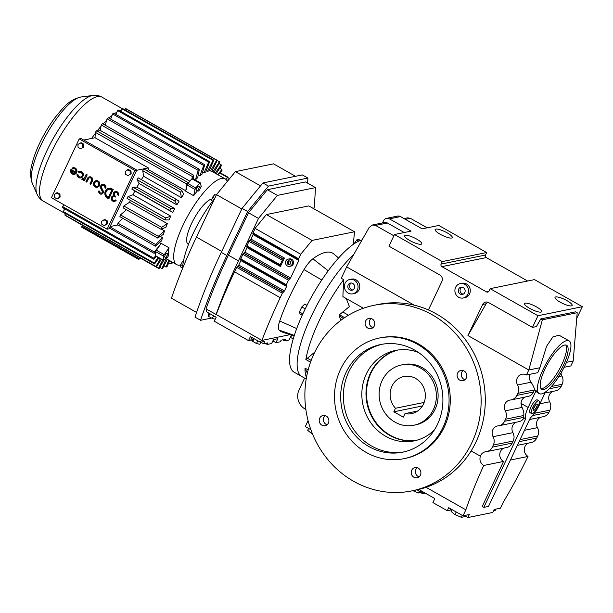 <?xml version="1.0" encoding="UTF-8"?>
<svg xmlns="http://www.w3.org/2000/svg" width="613" height="613" viewBox="0 0 613 613"><rect width="100%" height="100%" fill="white"/><g stroke="black" fill="none" stroke-linecap="round" stroke-linejoin="round"><path stroke-width="0.92" d="M504.108 448.065A7.356 6.82 -101.5 0 0 500.461 451.505A7.356 6.82 -101.5 0 0 503.534 461.436L483.726 465.474A182.092 52.933 119.5 0 0 465.849 509.832L463.022 515.824L469.32 514.545L467.903 517.541L492.745 512.468L494.162 509.472L500.461 508.185L503.296 502.193A182.092 52.933 119.5 0 0 528.015 456.44C524.713 454.179 523.617 451.061 524.743 447.099A7.356 6.82 -101.5 0 1 524.989 446.502A7.356 6.82 -101.5 0 1 528.636 443.053M527.655 281.015L486.27 257.59A1.893 1.755 78.5 0 1 485.481 255.031L486.661 252.541L438.824 225.461L422.181 228.856L400.488 216.581A4.735 4.391 -101.5 0 0 397.576 216.105L386.481 218.366A4.735 4.391 -101.5 0 0 383.485 220.78L382.458 222.948M576.726 318.369L582.35 306.692L534.505 279.612L490.132 288.669L488.952 291.167A1.893 1.755 78.5 0 1 486.584 291.934L441.896 266.647A1.893 1.755 78.5 0 1 441.107 264.088L442.287 261.59L486.661 252.541M564.129 367.302L570.841 365.938L573.201 360.942L577.193 312.714L575.615 311.825L540.773 318.929L536.398 326.591L532.467 327.396L537.969 315.741L582.35 306.692M560.987 373.056A7.356 6.82 -101.5 0 0 561.883 375.938A8.774 8.138 78.5 0 1 562.159 384.297L551.394 386.489M545.011 392.987L555.631 390.826A8.774 8.138 78.5 0 0 561.186 386.359L562.159 384.297M553.079 391.347A7.356 6.82 -101.5 0 0 549.432 394.787A7.356 6.82 -101.5 0 0 549.662 401.791A8.774 8.138 78.5 0 1 549.938 410.151L534.421 413.315M529.586 419.499L543.409 416.679A8.774 8.138 78.5 0 0 548.964 412.22L549.938 410.151M540.858 417.2A7.356 6.82 -101.5 0 0 537.21 420.648A7.356 6.82 -101.5 0 0 537.44 427.652A8.774 8.138 78.5 0 1 537.716 436.004L520.077 439.605M517.357 445.36L531.187 442.54A8.774 8.138 78.5 0 0 536.735 438.073L537.716 436.004M528.015 456.44L510.422 460.034M503.534 461.436L482.232 506.491L483.81 507.388L488.492 506.43L530.337 417.905A15.156 4.406 119.5 0 0 539.248 405.178L545.493 391.975M308.086 420.656L305.297 426.564L310.875 429.721M555.7 296.945A9.471 2.222 25.3 0 0 555.026 297.366A9.471 2.222 25.3 0 0 561.355 302.784A9.471 2.222 25.3 0 0 571.469 305.872A9.471 2.222 25.3 0 0 572.151 305.458A9.471 2.222 25.3 0 0 565.822 300.033A9.471 2.222 25.3 0 0 555.7 296.945M525.188 303.174A9.471 2.222 25.3 0 0 524.513 303.588A9.471 2.222 25.3 0 0 530.843 309.006A9.471 2.222 25.3 0 0 540.965 312.101A9.471 2.222 25.3 0 0 541.639 311.68A9.471 2.222 25.3 0 0 535.31 306.262A9.471 2.222 25.3 0 0 525.188 303.174M537.969 315.741L490.132 288.669M566.473 362.314L573.201 360.942M403.982 218.557L407.584 217.822L410.396 218.32L427.2 227.829M362.061 239.913A75.767 22.022 119.5 0 0 303.749 311.948A75.767 22.022 119.5 0 0 294.171 372.221L301.742 376.505A75.767 22.022 119.5 0 1 311.32 316.231A75.767 22.022 119.5 0 1 353.701 254.548A75.767 22.022 119.5 0 0 311.32 316.231A75.767 22.022 119.5 0 0 301.742 376.505L306.201 379.033M393.845 235.783L375.554 225.431L372.543 224.971L369.179 227.454L346.651 266.9L341.272 278.271L343.64 279.612A75.767 22.022 119.5 0 0 319.204 320.691A75.767 22.022 119.5 0 0 305.864 359.524L310.546 362.168M435.828 229.109A9.471 2.222 25.3 0 0 435.153 229.523A9.471 2.222 25.3 0 0 441.483 234.948A9.471 2.222 25.3 0 0 451.605 238.036A9.471 2.222 25.3 0 0 452.279 237.622A9.471 2.222 25.3 0 0 445.95 232.197A9.471 2.222 25.3 0 0 435.828 229.109M405.316 235.331A9.471 2.222 25.3 0 0 404.641 235.744A9.471 2.222 25.3 0 0 410.971 241.17A9.471 2.222 25.3 0 0 421.093 244.258A9.471 2.222 25.3 0 0 421.767 243.844A9.471 2.222 25.3 0 0 415.438 238.419A9.471 2.222 25.3 0 0 405.316 235.331M442.287 261.59L394.443 234.518L411.085 231.116L389.393 218.849A4.735 4.391 -101.5 0 0 386.481 218.366M401.592 364.919L403.323 364.566A30.78 28.55 78.5 0 1 432.065 376.566A30.78 28.55 78.5 0 1 435.107 409.223A30.78 28.55 78.5 0 1 415.629 424.878L413.898 425.23A30.78 28.55 -101.5 0 0 433.376 409.576A30.78 28.55 -101.5 0 0 430.326 376.926A30.78 28.55 -101.5 0 0 401.592 364.919A30.78 28.55 -101.5 0 0 382.114 380.566A30.78 28.55 -101.5 0 0 385.156 413.223A30.78 28.55 -101.5 0 0 413.898 425.23M304.584 378.121L299.075 389.791A14.206 13.179 -101.5 0 0 304.998 408.971L305.872 409.461M464.616 515.671L467.903 517.541M426.073 487.32L465.849 509.832M516.33 422.204A7.356 6.82 -101.5 0 0 512.683 425.652A7.356 6.82 -101.5 0 0 512.912 432.655A8.774 8.138 78.5 0 1 513.188 441.015L512.207 443.076L492.362 447.13A8.774 8.138 78.5 0 1 486.806 451.589A8.774 8.138 78.5 0 1 485.971 451.712A7.356 6.82 -101.5 0 0 485.266 451.819A7.356 6.82 -101.5 0 0 480.615 455.559A7.356 6.82 -101.5 0 0 480.362 456.156C479.266 460.102 480.385 463.206 483.726 465.474M314.783 352.123L305.864 359.524M463.022 515.824L448.678 507.71L447.26 510.706L432.924 502.591L434.832 498.561L420.495 490.446L420.005 491.48L417.07 489.825M447.26 510.706L450.417 510.062A8.613 2.023 -154.7 0 1 451.743 510.07M539.241 393.63A30.305 8.812 119.5 0 0 565.263 364.988A30.305 8.812 119.5 0 0 569.094 340.874A30.305 8.812 119.5 0 0 543.072 369.516A30.305 8.812 119.5 0 0 539.241 393.63L537.662 392.734A30.305 8.812 -60.5 0 1 536.137 390.558L528.153 407.446A15.156 4.406 119.5 0 0 525.655 418.863L483.81 507.388M525.655 418.863L524.046 417.951A8.774 8.138 78.5 0 1 518.882 421.683L499.028 425.736A8.774 8.138 78.5 0 1 498.193 425.859A7.356 6.82 -101.5 0 0 497.488 425.958A7.356 6.82 -101.5 0 0 492.837 429.698A7.356 6.82 -101.5 0 0 493.067 436.701A8.774 8.138 78.5 0 1 493.335 445.061L492.362 447.13M512.207 443.076A8.774 8.138 78.5 0 1 506.652 447.544L486.806 451.589M421.713 491.136L420.005 491.48M422.74 491.718L421.736 493.833L425.23 493.12M307.343 373.194L304.998 368.114A75.767 22.022 119.5 0 0 306.492 377.355M569.094 340.874L559.025 335.181L552.819 336.958L546.566 346.322L539.915 367.731A30.305 8.812 119.5 0 0 537.754 372.681L526.46 374.987A7.356 6.82 -101.5 0 0 521.931 374.244A7.356 6.82 -101.5 0 0 517.28 377.983A7.356 6.82 -101.5 0 0 517.51 384.987A8.774 8.138 78.5 0 1 517.778 393.347L516.805 395.416A8.774 8.138 78.5 0 1 511.25 399.875A8.774 8.138 78.5 0 1 510.414 399.998A7.356 6.82 -101.5 0 0 509.71 400.105A7.356 6.82 -101.5 0 0 505.058 403.844A7.356 6.82 -101.5 0 0 505.288 410.848A8.774 8.138 78.5 0 1 505.556 419.208L504.583 421.269A8.774 8.138 78.5 0 1 499.028 425.736M529.984 374.267L529.456 375.501C528.904 377.738 529.456 379.976 531.119 382.213C533.18 385.569 534.329 388.052 534.551 389.661A8.774 8.138 78.5 0 1 534.421 389.952L533.448 392.021A8.774 8.138 78.5 0 1 527.893 396.481L511.25 399.875M536.137 390.558L534.551 389.661M526.46 374.987L528.82 369.991L542.352 319.825L577.193 312.714M487.573 302.14L486.124 303.772L467.964 335.556L528.82 369.991L539.915 367.731M540.773 318.929L542.352 319.825M463.19 298.002L464.93 297.65A7.341 6.812 -101.5 0 0 469.573 293.911A7.341 6.812 -101.5 0 0 468.845 286.125A7.341 6.812 -101.5 0 0 461.995 283.26L460.263 283.62A7.341 6.812 -101.5 0 0 455.612 287.351A7.341 6.812 -101.5 0 0 456.34 295.137A7.341 6.812 -101.5 0 0 463.19 298.002A7.341 6.812 -101.5 0 0 467.842 294.271A7.341 6.812 -101.5 0 0 467.114 286.478A7.341 6.812 -101.5 0 0 460.263 283.62M352.705 293.842L354.437 293.489A7.341 6.812 -101.5 0 0 359.08 289.757A7.341 6.812 -101.5 0 0 358.36 281.972A7.341 6.812 -101.5 0 0 351.502 279.107L349.77 279.459A7.341 6.812 -101.5 0 0 345.127 283.191A7.341 6.812 -101.5 0 0 345.855 290.983A7.341 6.812 -101.5 0 0 352.705 293.842A7.341 6.812 -101.5 0 0 357.348 290.11A7.341 6.812 -101.5 0 0 356.62 282.325A7.341 6.812 -101.5 0 0 349.77 279.459M343.64 279.612L342.882 296.623L363.394 308.232M467.964 335.556L482.653 304.485A4.735 4.391 78.5 0 1 488.561 302.554L532.467 327.396M394.443 234.518L388.933 246.165L439.935 275.03A4.735 4.391 78.5 0 1 441.904 281.421L428.418 309.956M346.651 266.9L414.273 305.167M340.958 320.262L339.081 315.933L343.487 318.431M346.299 298.562L349.402 306.577L339.449 314.722L339.081 315.933M372.543 224.971L384.512 222.527A4.735 4.391 78.5 0 1 387.431 223.009L404.235 232.519M416.35 440.364A46.167 42.826 78.5 0 1 390.297 435.299A46.167 42.826 78.5 0 1 366.704 388.994A46.167 42.826 78.5 0 1 397.921 350.031M531.663 413.591L530.084 412.695A7.341 2.13 -60.5 0 1 531.019 406.856A7.341 2.13 -60.5 0 1 537.317 399.921L538.896 400.818A7.341 2.13 119.5 0 0 532.59 407.752A7.341 2.13 119.5 0 0 531.663 413.591A7.341 2.13 119.5 0 0 537.969 406.657A7.341 2.13 119.5 0 0 538.896 400.818M525.349 397.002A7.356 6.82 -101.5 0 0 521.701 400.45A7.356 6.82 -101.5 0 0 520.989 403.385L522.054 407.43C523.571 410.626 524.138 413.315 523.763 415.491A15.156 4.406 119.5 0 0 523.854 417.338L524.046 417.951M493.542 510.782L495.227 510.437L495.84 509.127M456.218 511.978L454.953 514.659L451.084 511.457L451.973 509.579M454.953 514.659L461.451 517.326L464.087 516.79L464.7 515.487M461.451 517.326L462.34 515.441M421.415 491.718A8.613 2.023 -154.7 0 1 422.257 492.745M308.584 428.426L307.695 430.311L311.565 433.514L311.979 432.648M311.565 433.514L312.477 433.881M544.919 369.141A25.256 7.341 119.5 0 0 541.723 389.232A25.256 7.341 119.5 0 0 563.408 365.363A25.256 7.341 119.5 0 0 566.604 345.272A25.256 7.341 119.5 0 0 544.919 369.141M416.089 440.433A46.167 42.826 78.5 0 1 389.776 435.399A46.167 42.826 78.5 0 1 366.199 388.956A46.167 42.826 78.5 0 1 397.661 350.069A46.167 42.826 78.5 0 0 370.513 373.072A46.167 42.826 78.5 0 0 374.428 421.123A46.167 42.826 78.5 0 0 416.089 440.433M412.848 490.691L418.434 492.982L421.07 492.446L421.683 491.143M418.434 492.982L419.323 491.097M565.722 344.996A25.256 7.341 -60.5 0 1 561.83 364.474A25.256 7.341 -60.5 0 1 541.034 388.619M354.291 288.378A3.67 3.402 -101.5 0 0 350.506 283.053A3.67 3.402 -101.5 0 0 348.544 288.815A3.67 3.402 -101.5 0 0 354.291 288.378M464.784 292.539A3.67 3.402 -101.5 0 0 460.991 287.213A3.67 3.402 -101.5 0 0 459.037 292.976A3.67 3.402 -101.5 0 0 464.784 292.539M536.62 406.932A3.67 1.065 119.5 0 0 537.088 404.013A3.67 1.065 119.5 0 0 533.938 407.476A3.67 1.065 119.5 0 0 533.471 410.396A3.67 1.065 119.5 0 0 536.62 406.932M352.812 289.949A3.67 3.402 78.5 0 1 351.395 283.007M463.305 294.102A3.67 3.402 78.5 0 1 461.888 287.16M535.448 405.07A3.67 1.065 -60.5 0 1 535.049 406.036A3.67 1.065 -60.5 0 1 533.54 408.442M78.832 172.628A2.391 2.214 78.5 0 1 82.05 175.778A2.391 2.214 78.5 0 1 77.843 174.728L76.954 174.759A3.341 3.103 -101.5 0 0 82.847 176.23A3.341 3.103 -101.5 0 0 78.341 171.816L79.008 172.59A2.391 2.214 78.5 0 1 79.667 172.291M77.843 174.728L76.954 174.759M80.816 177.908A3.341 3.103 -101.5 0 0 82.686 172.644A3.341 3.103 -101.5 0 0 79.483 171.356M80.625 176.973A2.391 2.214 78.5 0 1 78.012 174.69M82.249 178.552L81.851 179.387A1.992 1.847 -101.5 0 0 84.042 179.034L83.445 180.291L84.418 180.705L87.192 174.828L86.226 174.414L84.395 178.023A1.816 1.678 78.5 0 1 82.249 178.552L82.426 178.513A1.816 1.678 78.5 0 0 83.452 178.712M83.169 179.571A1.992 1.847 -101.5 0 0 83.935 179.249M97.329 187.256A3.341 3.103 -101.5 0 0 99.199 181.984A3.341 3.103 -101.5 0 0 95.996 180.705M101.329 193.179A1.433 1.333 78.5 0 1 99.881 191.225L98.877 190.896A2.391 2.214 -101.5 0 0 102.946 192.926A2.391 2.214 -101.5 0 0 102.907 190.727L101.574 188.038A1.908 1.77 78.5 0 1 104.478 185.969A1.908 1.77 78.5 0 1 104.808 187.9L105.811 188.222A2.866 2.659 -101.5 0 0 102.655 184.352M101.52 194.122A2.391 2.214 -101.5 0 0 103.084 190.689L101.75 187.999A1.908 1.77 78.5 0 1 102.846 185.287M108.662 198.819L113.03 189.586L111.888 188.934A5.256 4.873 -101.5 0 0 108.654 188.406A5.256 4.873 -101.5 0 0 104.854 192.758A5.256 4.873 -101.5 0 0 107.52 198.175L108.838 198.788L113.206 189.547L112.064 188.904A5.256 4.873 -101.5 0 0 108.83 188.367A5.256 4.873 -101.5 0 0 108.739 188.39M83.59 144.086L81.123 142.691L77.897 144.438L78.058 147.381L80.525 148.775L83.751 147.028L83.59 144.086L82.648 144.277L80.188 142.883M80.525 148.775L83.751 147.028M57.814 198.612L60.105 197.057L59.936 194.114L57.476 192.72L54.243 194.459L54.411 197.409L56.879 198.804L57.814 198.612M134.898 170.437L79.215 138.929L51.446 197.692L107.122 229.201L134.898 170.437L136.768 170.054L81.092 138.546L79.215 138.929M107.505 223.883L107.344 220.933L104.877 219.546L101.651 221.285L101.812 224.235L104.279 225.63L107.505 223.883L106.57 224.074L106.401 221.124L107.344 220.933M130.99 170.912L128.523 169.517L125.297 171.265L125.466 174.207L127.925 175.602L131.159 173.854L130.99 170.912L130.056 171.104L127.588 169.709M127.925 175.602L131.159 173.854M114.355 200.436A1.908 1.77 78.5 0 1 113.589 196.696M114.539 201.355A2.843 2.644 -101.5 0 0 116.194 200.29L115.229 199.876A1.908 1.77 78.5 0 1 112.148 198.934A1.908 1.77 78.5 0 1 114.677 196.903L115.252 197.095L115.65 196.252L115.252 196.03A1.908 1.77 78.5 0 1 115.573 192.497M115.075 197.125L115.474 196.29L115.075 196.06A1.908 1.77 78.5 0 1 115.489 192.513A1.908 1.77 78.5 0 1 117.612 194.834L118.401 195.286A2.843 2.644 -101.5 0 0 115.298 191.593A2.843 2.644 -101.5 0 0 113.589 195.754A2.843 2.644 -101.5 0 0 113.405 195.777M118.401 195.286L118.577 195.248A2.843 2.644 -101.5 0 0 115.39 191.578M90.709 184.398L92.295 181.042A2.866 2.659 -101.5 0 0 89.337 176.881A2.866 2.659 -101.5 0 0 87.521 178.337L85.935 181.701L86.732 182.153L88.318 178.789A1.908 1.77 78.5 0 1 91.314 178.567A1.908 1.77 78.5 0 1 91.498 180.59L89.912 183.954L90.709 184.398L92.471 181.004A2.866 2.659 -101.5 0 0 89.421 176.866M86.732 182.153L88.494 178.758A1.908 1.77 78.5 0 1 89.613 177.801M74.449 174.307A3.341 3.103 -101.5 0 0 76.326 169.042A3.341 3.103 -101.5 0 0 73.116 167.755M75.728 172.069L70.909 169.472A3.341 3.103 -101.5 0 0 74.365 174.322A3.341 3.103 -101.5 0 0 76.15 169.073A3.341 3.103 -101.5 0 0 71.982 168.215L72.641 168.989A2.391 2.214 78.5 0 1 73.307 168.69M105.635 188.26A2.866 2.659 -101.5 0 0 102.563 184.367A2.866 2.659 -101.5 0 0 100.793 188.459L102.126 191.156A1.433 1.333 78.5 0 1 99.95 192.704A1.433 1.333 78.5 0 1 99.704 191.256L98.877 190.896M107.122 229.201L108.991 228.818L136.768 170.054M130.217 174.046L130.056 171.104M56.879 198.804L60.105 197.057M82.816 147.22L82.648 144.277M84.242 180.743L87.192 174.828M113.589 195.754A2.843 2.644 -101.5 0 0 111.298 199.11A2.843 2.644 -101.5 0 0 116.026 200.321L115.229 199.876M106.401 221.124L103.942 219.738M59.17 197.248L59.001 194.298L59.936 194.114M99.36 185.57A3.341 3.103 -101.5 0 0 95.904 180.72A3.341 3.103 -101.5 0 0 94.118 185.969A3.341 3.103 -101.5 0 0 99.36 185.57M72.472 169.019A2.391 2.214 78.5 0 1 75.683 172.176L70.909 169.472M87.023 174.866L86.226 174.414M59.001 194.298L56.542 192.911M104.279 225.63L106.57 224.074M75.123 172.92L71.476 170.858A2.391 2.214 -101.5 0 0 75.123 172.92M108.263 197.532L111.842 189.976L111.489 189.777A4.299 3.992 -101.5 0 0 105.735 192.903A4.299 3.992 -101.5 0 0 107.919 197.332L108.263 197.532M98.563 185.118A2.391 2.214 -101.5 0 0 96.095 181.655A2.391 2.214 -101.5 0 0 94.823 185.402A2.391 2.214 -101.5 0 0 98.563 185.118M110.056 226.557L117.903 224.963M160.261 236.373L162.453 237.614A49.247 14.314 119.5 0 0 161.694 240.725L155.403 246.181L117.604 224.787A61.561 17.892 -60.5 0 1 117.987 223.209L122.707 218.266M161.303 229.055L164.545 230.886A49.247 14.314 119.5 0 0 163.403 234.327L157.687 238.059L119.887 216.665A61.561 17.892 -60.5 0 1 120.462 214.925L126.47 209.738M129.55 202.267L167.349 223.661A49.247 14.314 119.5 0 0 165.862 227.323L160.882 229.216L123.083 207.822A61.561 17.892 -60.5 0 1 123.841 205.968L129.55 202.267A49.247 14.314 -60.5 0 1 130.362 200.374M128.01 196.612L165.809 218.006A61.561 17.892 119.5 0 0 165.357 218.964A61.561 17.892 119.5 0 0 164.905 219.921L127.106 198.528A61.561 17.892 -60.5 0 1 127.558 197.57A61.561 17.892 -60.5 0 1 128.01 196.612L132.975 194.758A49.247 14.314 -60.5 0 1 134.891 190.972L131.826 189.065A61.561 17.892 -60.5 0 1 132.86 187.149L136.921 187.195A49.247 14.314 -60.5 0 1 139.051 183.471L137.105 179.724A61.561 17.892 -60.5 0 1 138.224 177.87L176.023 199.256A61.561 17.892 119.5 0 0 174.904 201.11L137.105 179.724M141.365 179.647A49.247 14.314 -60.5 0 1 143.549 176.253L142.768 170.782A61.561 17.892 -60.5 0 1 143.955 169.042L181.754 190.428L183.678 194.214A49.247 14.314 119.5 0 0 181.348 197.647L180.567 192.175L142.768 170.782M147.25 170.904A49.247 14.314 -60.5 0 1 148.246 169.548L148.338 167.916L95.03 137.741L95.352 132.339L186.459 183.908L185.808 191.256L193.639 195.693A49.247 14.314 -60.5 0 1 197.478 190.758M136.653 170.299L148.338 167.916M83.736 140.048L95.03 137.741M71.644 170.95A2.391 2.214 -101.5 0 0 74.257 173.372M108.93 189.325A4.299 3.992 -101.5 0 0 108.095 197.302L108.317 197.424M97.138 186.314A2.391 2.214 78.5 0 1 96.187 181.64M148.246 169.548L185.9 190.858M143.549 176.253L181.348 197.647M136.921 187.195L174.72 208.589L170.659 208.543L132.86 187.149M227.323 181.433A49.247 14.314 119.5 0 0 225.209 178.896A49.247 14.314 119.5 0 0 182.919 225.438A49.247 14.314 119.5 0 0 176.697 264.617A49.247 14.314 119.5 0 0 180.705 264.992M132.975 194.758L170.774 216.151A49.247 14.314 119.5 0 0 169.862 218.044A49.247 14.314 119.5 0 0 168.989 219.929L164.905 219.921M159.441 242.671L161.027 243.568M168.46 253.882A49.247 14.314 -60.5 0 1 169.019 247.782L161.181 243.353L156.407 250.242A1.418 0.414 119.5 0 0 155.779 251.575L154.108 253.338A61.561 17.892 119.5 0 1 154.284 251.974L109.919 226.864M139.051 183.471L176.851 204.857L174.904 201.11M162.453 237.614L155.786 244.602L117.987 223.209M176.023 199.256L179.065 201.202A49.247 14.314 119.5 0 0 176.851 204.857M120.462 214.925L158.261 236.311A61.561 17.892 119.5 0 0 157.687 238.059M154.284 251.974L160.185 244.786M131.826 189.065L169.625 210.458A61.561 17.892 119.5 0 1 170.659 208.543M181.754 190.428A61.561 17.892 119.5 0 0 180.567 192.175M211.769 171.318A49.247 14.314 119.5 0 0 210.527 170.973L216.673 160.215A61.561 17.892 119.5 0 1 217.301 160.384L211.769 171.318M209.393 170.337L210.527 170.973M121.949 108.792A61.561 17.892 119.5 0 1 122.746 108.631L213.86 160.192L209.117 170.966A49.247 14.314 119.5 0 0 207.546 171.288L213.063 160.353L121.949 108.792L121.121 110.432A59.714 17.356 119.5 0 0 119.826 110.83M206.32 170.598L207.546 171.288M117.573 110.578A61.561 17.892 119.5 0 1 118.524 110.087L209.631 161.648L205.822 171.939A49.247 14.314 119.5 0 0 203.96 172.912L208.688 162.138L117.573 110.578L116.868 112.194A59.714 17.356 119.5 0 0 114.516 113.643M202.581 172.13L203.96 172.912M112.57 113.949A61.561 17.892 119.5 0 1 113.635 113.144L204.742 164.705L201.984 174.199A49.247 14.314 119.5 0 0 199.892 175.785L203.685 165.51L112.57 113.949L112.003 115.489A59.714 17.356 119.5 0 0 108.922 118.102M198.26 174.866L199.892 175.785M197.715 177.678A49.247 14.314 119.5 0 0 195.455 179.839L198.198 170.368A61.561 17.892 119.5 0 1 199.34 169.272L197.715 177.678M193.371 178.659L195.455 179.839M200.451 187.287A49.247 14.314 -60.5 0 1 201.217 186.452L200.397 182.973A1.418 0.414 119.5 0 0 200.321 182.85A1.418 0.414 119.5 0 0 199.715 183.226A58.48 17.003 119.5 0 0 195.808 187.992A1.418 0.414 119.5 0 0 195.057 189.486L193.639 195.693M174.72 208.589A49.247 14.314 119.5 0 0 172.69 212.366L169.625 210.458M134.891 190.972L172.69 212.366M165.809 218.006L170.774 216.151M123.841 205.968L161.64 227.354A61.561 17.892 119.5 0 0 160.882 229.216M158.261 236.311L164.545 230.886M161.64 227.354L167.349 223.661M155.786 244.602A61.561 17.892 119.5 0 0 155.403 246.181M63.936 208.435A59.714 17.356 119.5 0 0 64.242 209.998L64.894 208.979M63.721 204.642A59.714 17.356 119.5 0 0 63.721 205.225L64.02 204.811M95.291 133.396A59.714 17.356 119.5 0 0 91.628 138.438M100.248 130.423L101.045 126.255A59.714 17.356 119.5 0 0 97.084 131.067M105.237 125.205L106.677 120.225A59.714 17.356 119.5 0 0 103.068 123.979M192.559 178.536A1.418 0.414 119.5 0 0 192.482 178.421A1.418 0.414 119.5 0 0 191.992 178.667A1.418 0.414 119.5 0 0 191.877 178.789A58.48 17.003 119.5 0 0 187.976 183.555A1.418 0.414 119.5 0 0 187.854 183.716L187.67 182.329L96.555 130.768A61.561 17.892 119.5 0 0 95.352 132.339M187.854 183.716A1.418 0.414 119.5 0 0 187.218 185.049L186.099 189.961M187.67 182.329A61.561 17.892 119.5 0 0 186.459 183.908M168.736 260.111L166.154 267.084A61.561 17.892 119.5 0 0 167.096 266.594L169.701 260.655M163.847 260.226L159.112 268.517A61.561 17.892 119.5 0 1 158.483 268.348L162.713 259.989M156.261 256.341L153.832 259.307L62.725 207.746A61.561 17.892 119.5 0 1 62.695 206.642L63.721 205.225M211.952 198.987A25.853 7.517 119.5 0 0 191.486 223.691A25.853 7.517 119.5 0 0 188.214 244.258L188.475 244.403M166.154 267.084L163.993 265.858M167.303 259.299L162.721 268.379A61.561 17.892 119.5 0 1 161.924 268.54L166.253 258.709M172.468 262.226L172.1 263.222A61.561 17.892 119.5 0 1 171.042 264.027L171.694 261.789M161.365 259.23L156.376 267.015L65.269 215.454A61.561 17.892 119.5 0 1 64.825 214.956L65.622 213.562M158.959 257.866L154.599 263.919L63.491 212.359A61.561 17.892 119.5 0 1 63.254 211.539L64.242 209.998M161.924 268.54L159.794 267.329M169.019 247.782L164.238 254.679A1.418 0.414 119.5 0 0 163.594 256.15A58.48 17.003 119.5 0 0 163.349 260.165A1.418 0.414 119.5 0 0 163.433 260.402A1.418 0.414 119.5 0 0 163.901 260.173L166.192 257.904M63.254 211.539L154.361 263.1L158.054 257.353M154.361 263.1A61.561 17.892 119.5 0 0 154.599 263.919M141.373 258.525L138.346 259.238L138.737 258.402L81.958 226.274L83.736 225.906M158.483 268.348L141.319 258.632M83.56 225.944L67.43 216.68M171.042 264.027L168.782 262.747M64.825 214.956L155.94 266.517L160.414 258.694M155.94 266.517A61.561 17.892 119.5 0 0 156.376 267.015M166.399 258.019L164.82 257.123A2.306 0.674 -60.5 0 1 165.119 255.292A2.306 0.674 -60.5 0 1 167.096 253.108L168.675 254.004A2.306 0.674 -60.5 0 1 168.383 255.836A2.306 0.674 -60.5 0 1 166.399 258.019A2.306 0.674 -60.5 0 1 166.69 256.18A2.306 0.674 -60.5 0 1 168.675 254.004M109.367 228.021L154.108 253.338M110.677 119.091L112.003 115.489M120.684 111.313L121.121 110.432M212.864 171.916L219.408 161.717A61.561 17.892 119.5 0 1 219.845 162.215L213.945 172.529M215.14 173.203L221.178 164.813A61.561 17.892 119.5 0 1 221.423 165.633L216.182 173.793M101.045 126.255L101.291 124.998A61.561 17.892 119.5 0 1 102.478 123.642L193.593 175.203L193.356 178.912M199.34 169.272L108.233 117.711A61.561 17.892 119.5 0 0 107.083 118.807L198.198 170.368M217.676 174.636L221.944 169.426L219.776 168.192M115.888 114.424L116.868 112.194M217.247 160.491L219.408 161.717M227.944 180.682A58.48 17.003 119.5 0 0 228.105 177.433A1.418 0.414 119.5 0 0 228.021 177.203A1.418 0.414 119.5 0 0 227.553 177.433L225.722 179.241M204.742 164.705A61.561 17.892 119.5 0 0 203.685 165.51M124.883 109.842L125.558 108.647L216.673 160.215M198.045 191.072L196.466 190.183A2.306 0.674 -60.5 0 1 196.758 188.344A2.306 0.674 -60.5 0 1 198.742 186.16L200.321 187.057A2.306 0.674 -60.5 0 1 200.03 188.896A2.306 0.674 -60.5 0 1 198.045 191.072A2.306 0.674 -60.5 0 1 198.336 189.241A2.306 0.674 -60.5 0 1 200.321 187.057M106.677 120.225L107.083 118.807M213.86 160.192A61.561 17.892 119.5 0 0 213.063 160.353M217.301 160.384L126.186 108.823A61.561 17.892 119.5 0 0 125.558 108.647M220.266 172.897A1.418 0.414 119.5 0 0 220.182 172.766A1.418 0.414 119.5 0 0 219.715 172.996L217.921 174.774M209.631 161.648A61.561 17.892 119.5 0 0 208.688 162.138M219.048 163.61L221.178 164.813M98.172 131.68A2.306 0.674 -60.5 0 1 99.796 130.171L189.892 181.157M62.695 206.642L153.809 258.203A61.561 17.892 119.5 0 0 153.832 259.307M153.809 258.203L155.518 255.836A1.418 0.414 119.5 0 0 155.595 255.966L163.433 260.402M155.779 251.575A1.418 0.414 119.5 0 0 155.756 251.713A58.48 17.003 119.5 0 0 155.51 255.736A1.418 0.414 119.5 0 0 155.518 255.836M140.515 258.042L138.737 258.402M138.346 259.238L81.567 227.101L81.958 226.274M193.593 175.203A61.561 17.892 119.5 0 0 192.398 176.559L191.992 178.667M101.291 124.998L192.398 176.559M221.944 169.426A61.561 17.892 119.5 0 1 221.975 170.529L220.312 172.835M214.711 198.428A56.825 16.52 119.5 0 0 193.21 233.392A56.825 16.52 119.5 0 0 182.559 268.563M216.174 195.332L214.788 194.551L212.611 197.202L211.408 200.466L212.604 201.148M211.408 200.466L212.573 201.187M183.548 260.686L182.674 261.253L180.72 264.67L180.582 266.908L182.582 268.042M182.674 261.253L183.356 261.644M180.72 264.67L182.743 265.82M212.611 197.202L214.726 198.397M302.209 315.274L300.056 314.055L299.435 311.925L301.803 306.929L304.784 304.063L307.006 305.32M301.803 306.929L305.228 308.868M338.591 257.989L333.763 253.943A90.847 26.405 119.5 0 0 312.883 258.786A18.168 5.279 119.5 0 0 304.01 269.613A90.847 26.405 119.5 0 0 279.72 320.997A18.168 5.279 119.5 0 0 279.16 330.123A90.847 26.405 119.5 0 0 282.141 332.001L294.087 336.123M354.015 243.89L356.712 239.921L358.797 239.499L360.452 240.434M356.712 239.921L358.827 241.124M299.435 311.925L302.853 313.856M289.934 334.69L261.92 340.407A211.922 61.607 -60.5 0 1 280.21 297.68L282.34 293.175L284.455 290.953L286.585 286.44L286.34 284.7L288.478 280.195L290.593 277.973L298.86 260.479L298.615 258.74L300.745 254.234L312.071 240.419L354.49 231.768L353.318 244.372M261.92 340.407L216.236 314.546A211.922 61.607 -60.5 0 1 234.518 271.827L236.649 267.314L238.764 265.092L241.085 260.065M298.416 259.567L252.786 233.783L255.062 228.373L266.379 214.565L312.071 240.419M286.148 285.528L240.511 259.743L242.786 254.334L244.901 252.112L247.223 247.085M266.379 214.565L308.806 205.907L354.49 231.768M284.424 258.027L280.425 266.502L280.179 264.762L282.309 260.249L284.424 258.027L251.039 239.131L253.361 234.105M289.665 266.356L290.846 266.119A3.693 3.425 -101.5 0 0 292.815 260.326A3.693 3.425 -101.5 0 0 289.367 258.885L288.194 259.123A3.693 3.425 -101.5 0 0 286.217 264.916A3.693 3.425 -101.5 0 0 292.003 264.479A3.693 3.425 -101.5 0 0 288.194 259.123M255.062 228.373L300.745 254.234M216.236 314.546L206.006 308.914A216.174 62.84 119.5 0 1 228.404 255.2L248.472 212.749L267.345 189.724L305.481 181.946L315.511 187.616L277.375 195.401L258.502 218.427L238.434 260.87A216.174 62.84 119.5 0 0 216.037 314.592M313.58 208.612L314.323 207.041L315.511 187.616M279.988 265.59L246.648 246.763L248.924 241.353L251.039 239.131M261.376 340.1L260.356 342.269L250.403 336.637L248.533 340.606L250.717 340.161A5.977 1.402 -154.7 0 1 252.41 340.299M253.207 338.223L252.334 340.069L252.778 341.41L256.51 343.525L259.797 344.291L260.793 342.177L263.605 343.755L264.724 341.372L260.356 342.269M263.605 343.755L267.973 342.866L267.23 344.452L271.597 343.556L273.475 339.594L277.85 338.698L275.973 342.667L280.348 341.77L281.099 340.184L285.474 339.296L284.723 340.882L289.098 339.985L290.968 336.024L292.746 335.656M307.588 183.134L307.902 178.069L268.471 186.107L247.644 211.516L226.848 255.514A220.435 64.081 119.5 0 0 200.558 320.293L211.508 318.055M207.186 309.58L206.213 311.626L216.167 317.258L214.289 321.227L248.533 340.606M277.375 195.401L267.345 189.724M258.502 218.427L248.472 212.749M290.708 263.743L290.585 261.621L288.807 260.617L287.152 261.736L287.275 263.858L289.052 264.862L290.708 263.743M273.168 341.081L275.973 342.667M282.861 339.824L284.723 340.882M265.368 343.395L267.23 344.452M290.669 337.51L293.221 338.958M307.902 178.069L302.332 174.912L262.9 182.958L268.471 186.107M262.9 182.958L242.074 208.366L247.644 211.516M242.074 208.366L221.278 252.364A220.435 64.081 119.5 0 0 194.988 317.136L200.558 320.293M287.275 263.858L288.455 263.621L289.78 264.372M287.152 261.736L288.332 261.498L288.455 263.621M289.259 260.87L288.332 261.498M252.778 341.41L254.058 338.705M256.51 343.525L257.789 340.82M273.919 339.502L272.555 341.533M290.056 337.962L291.413 335.932M215.247 319.197L212.32 318.515L208.589 316.408L209.868 313.695M212.32 318.515L213.6 315.81M208.589 316.408L208.144 315.059L209.018 313.212M295.52 176.299L273.505 163.847L235.369 171.625L216.496 194.65L196.428 237.101A216.174 62.84 119.5 0 0 171.448 298.224L196.574 312.438M241.79 208.964L216.496 194.65M260.517 185.862L235.369 171.625M393.845 411.79L403.308 417.147L404.971 413.629A18.942 17.57 -101.5 0 0 411.53 413.637A18.942 17.57 -101.5 0 0 423.514 403.998A18.942 17.57 -101.5 0 0 421.644 383.907A18.942 17.57 -101.5 0 0 403.952 376.512A18.942 17.57 -101.5 0 0 391.968 386.152A18.942 17.57 -101.5 0 0 395.5 408.273L393.845 411.79L422.441 405.952M395.5 408.273L424.173 402.427M404.971 413.629L417.56 411.062M365.616 321.036A5.21 4.835 -101.5 0 0 370.995 328.599A5.21 4.835 -101.5 0 0 373.777 320.423A5.21 4.835 -101.5 0 0 365.616 321.036M459.796 380.144A5.21 4.835 -101.5 0 0 466.777 376.351A5.21 4.835 -101.5 0 0 460.922 370.459A5.21 4.835 -101.5 0 0 459.796 380.144M411.721 470.217A5.21 4.835 -101.5 0 0 417.101 477.772A5.21 4.835 -101.5 0 0 419.882 469.596A5.21 4.835 -101.5 0 0 411.721 470.217M321.886 425.177A5.21 4.835 -101.5 0 0 328.859 421.384A5.21 4.835 -101.5 0 0 323.005 415.491A5.21 4.835 -101.5 0 0 321.886 425.177M471.872 442.709A94.709 87.851 78.5 0 1 411.936 490.875A94.709 87.851 78.5 0 1 323.503 453.934A94.709 87.851 78.5 0 1 314.147 353.448A94.709 87.851 78.5 0 1 374.076 305.289A94.709 87.851 78.5 0 1 462.509 342.23A94.709 87.851 78.5 0 1 471.872 442.709M379.485 338.008L380.704 337.763A61.561 57.101 78.5 0 1 438.18 361.777A61.561 57.101 78.5 0 1 444.264 427.092A61.561 57.101 78.5 0 1 405.308 458.394L404.097 458.647A61.561 57.101 78.5 0 1 346.621 434.632A61.561 57.101 78.5 0 1 340.529 369.317A61.561 57.101 78.5 0 1 379.485 338.008A61.561 57.101 78.5 0 1 436.969 362.022A61.561 57.101 78.5 0 1 443.053 427.338A61.561 57.101 78.5 0 1 404.097 458.647M463.106 370.551A5.21 4.835 -101.5 0 0 464.976 379.723M417.208 467.658A5.21 4.835 -101.5 0 0 419.077 476.83M374.076 305.289L378.236 304.439A94.709 87.851 78.5 0 1 466.669 341.38A94.709 87.851 78.5 0 1 476.033 441.866A94.709 87.851 78.5 0 1 416.097 490.025L411.936 490.875M371.095 318.484A5.21 4.835 -101.5 0 0 372.965 327.649M325.196 415.591A5.21 4.835 -101.5 0 0 327.066 424.755M437.536 424.211A54.932 50.948 78.5 0 1 402.772 452.149A54.932 50.948 78.5 0 1 351.487 430.724A54.932 50.948 78.5 0 1 346.054 372.443A54.932 50.948 78.5 0 1 380.811 344.506A54.932 50.948 78.5 0 1 432.104 365.93A54.932 50.948 78.5 0 1 437.536 424.211M404.113 451.858A54.932 50.948 78.5 0 1 353.747 429.575A54.932 50.948 78.5 0 1 348.743 371.892A54.932 50.948 78.5 0 1 382.16 344.253M434.333 430.027A46.167 42.826 78.5 0 1 414.02 440.916A46.167 42.826 78.5 0 1 370.911 422.901A46.167 42.826 78.5 0 1 366.352 373.915A46.167 42.826 78.5 0 1 395.569 350.437A46.167 42.826 78.5 0 1 418.518 352.498M536.735 438.073L519.104 441.674M561.186 386.359L549.202 388.803M441.107 264.088L485.481 255.031M441.896 266.647L486.27 257.59M486.584 291.934L488.745 291.497M537.44 427.652L524.483 430.295M561.883 375.938L558.834 376.558M548.964 412.22L532.659 415.545M549.662 401.791L539.907 403.783M389.393 218.849L400.488 216.581M471.113 450.923L480.362 456.156M307.435 358.291L311.189 360.413M304.998 368.114L308.155 369.9M405.377 219.347L410.396 218.32M375.554 225.431L387.431 223.009M450.93 508.982L450.417 510.062M512.912 432.655L493.067 436.701M513.188 441.015L493.335 445.061M528.153 407.446L520.989 403.385M523.854 417.338L504.583 421.269M531.119 382.213L517.51 384.987M534.421 389.952L517.778 393.347M482.653 304.485L486.124 303.772M342.966 312.094L348.475 315.212M522.054 407.43L505.288 410.848M533.448 392.021L516.805 395.416M523.763 415.491L505.556 419.208M339.449 314.722L344.629 317.649M340.606 320.009L340.997 320.231M80.985 96.984A50.657 14.727 119.5 0 0 40.787 145.396A50.657 14.727 119.5 0 0 32.228 183.149C30.16 176.782 30.091 170.406 32.029 164.023C33.569 157.625 36.09 150.729 39.584 143.327C44.036 133.979 49.216 125.351 55.139 117.451C63.614 107.359 68.472 100.057 80.985 96.984L92.854 95.459C96.295 95.069 99.344 95.628 101.996 97.145A59.714 17.356 119.5 0 0 50.726 153.572A59.714 17.356 119.5 0 0 43.178 201.079L65.53 213.73M164.238 254.679L156.407 250.242M195.057 189.486L187.218 185.049M227.553 177.433L219.715 172.996M92.854 95.459A57.997 16.857 119.5 0 0 46.826 150.882A57.997 16.857 119.5 0 0 37.025 194.106C38.466 197.256 40.512 199.585 43.178 201.079M195.808 187.992L187.976 183.555M163.594 256.15L155.756 251.713M163.349 260.165L155.51 255.736M199.715 183.226L191.877 178.789M294.324 335.388L279.16 330.123M321.787 280.003L304.01 269.613M328.231 270.793L312.883 258.786M296.7 328.568L279.72 320.997M237.89 266.172L283.574 292.026M237.53 266.241L283.221 292.094M240.901 260.586L286.585 286.44M252.931 232.886L298.615 258.74M244.02 253.192L289.711 279.045M244.901 252.112L290.593 277.973M238.764 265.092L284.455 290.953M247.031 247.606L280.425 266.502M253.169 234.626L298.86 260.479M236.649 267.314L282.34 293.175M234.518 271.827L280.21 297.68M242.786 254.334L288.478 280.195M240.656 258.847L286.34 284.7M243.667 253.261L289.359 279.114M250.158 240.212L283.543 259.107M238.434 260.87L228.404 255.2M249.805 240.281L283.191 259.176M246.794 245.867L280.179 264.762M248.924 241.353L282.309 260.249M221.278 252.364L226.848 255.514M251.966 337.518L250.717 340.161M221.722 251.414L196.428 237.101M165.694 258.395L176.697 264.617M211.776 171.295L225.209 178.896M101.996 97.145L122.408 108.693M200.321 182.85L192.482 178.421M226.925 180.643L227.645 181.05M228.021 177.203L220.182 172.766M32.228 183.149L37.025 194.106M252.786 233.783L298.47 259.636M240.511 259.743L286.202 285.597M246.648 246.763L280.041 265.659"/></g></svg>
